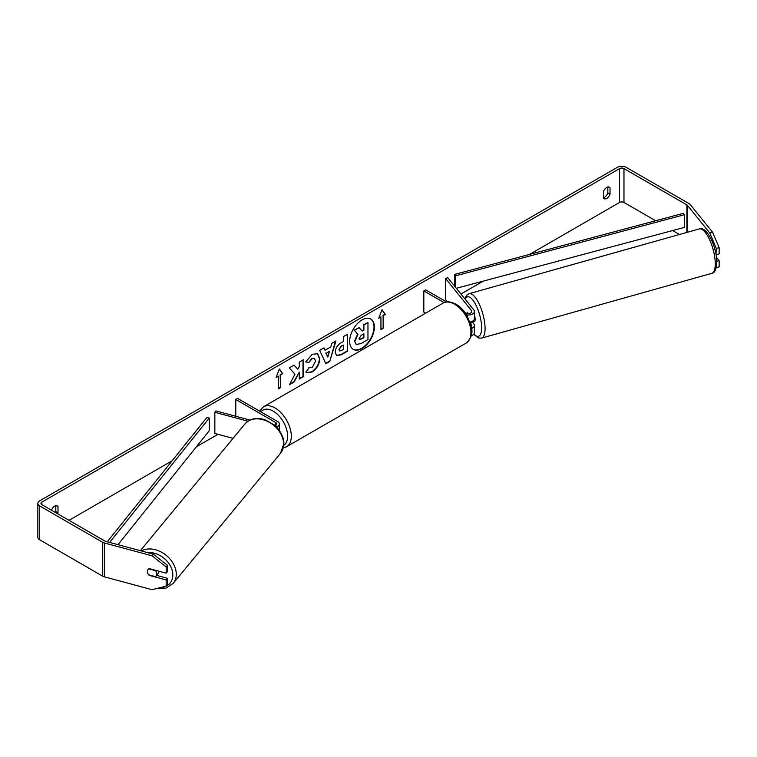<?xml version="1.0" encoding="UTF-8"?>
<svg xmlns="http://www.w3.org/2000/svg" width="757" height="757" viewBox="0 0 757 757"><rect width="100%" height="100%" fill="white"/><g stroke="black" fill="none" stroke-linecap="round" stroke-linejoin="round"><path stroke-width="1.14" d="M276.513 427.062A6.217 3.596 0 0 0 279.39 424.034A6.217 3.596 0 0 0 277.573 421.488L237.613 398.419L235.787 399.478L235.787 416.274M275.179 425.775A3.624 2.091 0 0 0 276.797 424.034A3.624 2.091 0 0 0 275.737 422.548L235.787 399.478M247.974 421.204L214.846 412.291L215.944 410.937L249.952 420.088M214.846 412.291L214.846 433.458L233.052 438.35M158.97 571.223A5.185 3.88 39.5 0 1 158.97 571.346A5.185 3.88 39.5 0 1 158.27 573.38L156.084 576.039A5.185 3.88 39.5 0 1 155.422 576.626L148.713 574.818A5.185 3.88 39.5 0 1 147.388 571.469A5.185 3.88 39.5 0 1 148.069 569.463M148.769 568.848L155.459 570.655A5.185 3.88 39.5 0 1 156.784 574.005A5.185 3.88 39.5 0 1 156.084 576.039M362.026 348.485A17.487 10.096 120 0 0 373.447 333.08A17.487 10.096 120 0 0 370.769 319.066A17.487 10.096 120 0 0 362.026 319.937A17.487 10.096 120 0 0 350.605 335.342A17.487 10.096 120 0 0 353.282 349.356A17.487 10.096 120 0 0 362.026 348.485M353.103 349.242A17.487 10.096 120 0 0 361.657 348.277A17.487 10.096 120 0 0 373.031 333.033A17.487 10.096 120 0 0 370.58 318.971M607.843 186.988L607.843 192.865A5.185 2.99 -60 0 1 604.54 197.161A5.185 2.99 -60 0 1 603.443 197.596M606.745 198.429A5.185 2.99 -60 0 1 604.152 198.684A5.185 2.99 -60 0 1 603.443 197.946L603.443 191.72A5.185 2.99 -60 0 1 609.338 187.168A5.185 2.99 -60 0 1 610.038 187.906L610.038 194.142A5.185 2.99 -60 0 1 606.745 198.429M294.975 374.242L289.429 384.726L294.246 381.944L299.289 372.16L299.289 379.03L303.358 376.683L303.358 359.755L299.289 362.101L299.289 366.483L297.804 369.246L294.123 365.092L289.24 367.911L294.975 374.242M325.037 350.245L330.724 346.961L331.755 343.356L335.947 340.943L329.74 361.468L325.851 363.71L319.653 350.349L323.977 347.851L325.037 350.245L323.759 347.974M655.657 220.741L623.967 202.45A3.113 1.798 0 0 0 619.567 202.45L529.569 254.409M483.335 281.102L460.975 294.019M260.171 409.953L258.875 410.701M217.997 434.3L196.432 446.753M172.189 460.739L69.001 520.324M709.763 232.976L712.574 232.219L719.15 247.681L716.33 248.438L709.763 232.976L687.507 205.431A3.113 1.798 0 0 0 686.892 204.92L623.967 168.593A3.113 1.798 0 0 0 619.567 168.593L41.872 502.118A3.113 1.798 0 0 0 40.963 503.396A3.113 1.798 0 0 0 41.872 504.664L104.788 540.99A3.113 1.798 0 0 0 105.677 541.35L153.387 554.19L167.486 565.318L167.486 571.526L166.171 573.153L149.252 568.602A5.185 3.832 38.9 0 0 148.041 569.491A5.185 3.832 38.9 0 0 147.672 573.04M57.636 513.757A5.185 2.99 120 0 0 57.996 512.858L57.996 506.622A5.185 2.99 120 0 0 57.295 505.884A5.185 2.99 120 0 0 51.485 510.209M276.106 377.469L279.399 368.971L282.702 373.665L280.506 374.933L280.506 387.631L278.302 388.899L278.302 376.201L276.106 377.469M383.137 315.678L385.341 314.401L382.039 309.708L378.737 318.214L380.941 316.946L380.941 329.645L383.137 328.368L383.137 315.678L383.137 328.368M335.209 352.346L335.209 352.298C335.483 348.106 337.594 344.861 341.511 342.561L343.527 341.407L343.527 336.562L347.586 334.216L347.586 351.153L341.303 354.778L336.553 355.62L335.209 352.346M308.884 367.571L312.083 367.703L315.584 361.212L314.448 358.411L312.083 358.657L308.78 362.622L305.714 361.874L312.215 354.304L317.599 353.718L319.776 358.742C319.416 364.354 316.842 368.773 312.045 372.009L306.661 372.728L305.828 372.065L309.187 367.807M712.574 232.219L690.327 204.664A6.217 3.596 0 0 0 689.088 203.642L626.171 167.316A6.217 3.596 0 0 0 617.371 167.316L39.676 500.85A6.217 3.596 0 0 0 37.85 503.396A6.217 3.596 0 0 0 39.676 505.931L102.592 542.258A6.217 3.596 0 0 0 104.362 542.977L152.072 555.818L153.387 554.19M55.431 512.489A5.185 2.99 120 0 0 55.8 511.59L55.8 505.704M156.623 575.377L167.486 578.301L166.171 579.928L149.252 575.377A5.185 3.832 38.9 0 1 148.732 574.828M167.486 565.318L166.171 566.946L166.171 573.153M166.171 566.946L152.072 555.818M37.85 503.396L37.85 537.252A6.217 3.596 0 0 0 39.676 539.788L102.592 576.124A6.217 3.596 0 0 0 104.362 576.834L152.072 589.684L166.171 586.145L167.486 584.518L167.486 578.301M166.171 579.928L166.171 586.145M716.747 261.316L719.15 260.673L719.15 266.88L716.33 267.637L716.33 267.117M679.474 234.5L672.642 230.554M716.33 248.438L715.961 254.191M716.33 254.655L719.15 253.898L719.15 247.681M719.15 260.673L716.434 257.304M610.038 187.906L608.335 186.922M610.038 194.142L607.843 192.865M57.996 506.622L56.302 505.648M57.996 512.858L55.8 511.59M354.929 341.293L357.957 334.291L354.446 330.402L359.149 327.686L362.111 331.112L363.899 330.08L363.899 324.942L367.968 322.596L367.968 339.562L361.023 343.574L356.197 344.473L354.569 341.038L357.588 334.083L354.446 330.402M354.569 341.085L356.159 344.454M361.865 330.828L363.53 329.872L363.53 324.734L367.968 322.596M354.087 330.184L359.149 327.686M279.324 369.17L282.702 373.665M282.333 373.447L280.506 374.933M280.137 374.715L280.506 387.631M278.302 388.473L280.137 387.414M276.314 376.929L278.302 376.201M382.777 328.16L380.941 329.219M378.954 317.666L380.941 316.946M382.777 315.461L384.972 314.193L381.963 309.906M329.475 351.314L326.201 353.197L327.828 357.049L329.475 351.314L326.201 353.197M325.841 352.989L327.828 357.049M335.427 341.237L329.74 361.468M329.38 361.259L325.699 363.379M339.268 349.781L339.761 351.021L343.527 349.554L343.527 345.078L341.596 346.195L338.909 349.573L339.6 350.888M338.909 349.573L341.227 345.977L343.527 345.078M347.217 334.433L347.586 351.153M347.217 350.936L340.934 354.569L336.382 355.506M297.804 369.246L294 365.158M299.289 378.614L302.989 376.475L302.989 359.963M289.751 384.121L293.877 381.736L299.289 372.16M317.41 353.614L319.407 358.534C319.047 364.136 316.473 368.564 311.676 371.801L306.481 372.614M314.259 358.316L311.723 358.449L308.78 362.622M308.411 362.414L305.771 361.761M359.026 338.587L359.471 339.742L363.899 337.84L363.899 333.771L361.212 335.323L359.026 338.587M359.301 339.609L363.53 337.631L363.53 333.979M466.776 313.37A5.185 1.751 74.3 0 1 467.126 312.868L467.173 312.859A5.185 1.788 74.9 0 1 467.391 312.745A5.185 1.788 74.9 0 1 467.419 312.745L468.063 313.54M471.497 328.443A6.217 3.596 0 0 0 474.402 325.406A6.217 3.596 0 0 0 473.816 323.892L472.359 322.075M474.402 325.406L474.402 332.607A6.217 3.596 180 0 1 471.214 335.739M471.195 326.579A3.624 2.091 0 0 0 471.81 325.406A3.624 2.091 0 0 0 471.469 324.526L470.296 323.069M466.52 314.903A6.217 3.596 180 0 0 474.402 311.439A6.217 3.596 180 0 0 473.816 309.925L447.851 277.772L445.504 278.406L471.469 310.559A3.624 2.091 180 0 1 471.81 311.439A3.624 2.091 180 0 1 469.567 313.379A3.624 2.091 180 0 1 465.612 312.925L464.921 312.527M425.689 313.152L423.825 312.073L423.825 290.915L425.661 289.855L446.545 301.911M444.075 302.601L423.825 290.915M474.402 311.439L474.402 318.64A6.217 3.596 180 0 1 469.965 322.075M445.504 278.406L445.504 299.564L447.33 301.825M474.402 315.3A5.185 1.751 74.3 0 1 475.159 319.274A5.185 1.751 74.3 0 1 474.374 321.555L472.964 321.952A5.185 1.751 74.3 0 1 472.737 321.971M470.778 321.905A5.185 1.751 74.3 0 1 470.343 322.643L473.163 321.848A5.185 1.751 74.3 0 1 472.964 321.952M467.656 313.512L467.126 312.868M456.357 288.303L684.309 227.441L684.309 214.742L683.221 213.379L454.55 274.441L454.55 286.07M684.309 214.742L455.638 275.803L455.638 287.414M455.638 275.803L454.55 274.441M107.276 541.775L206.888 417.429L209.244 418.063L209.244 430.761L117.997 544.662M109.623 542.409L209.244 418.063M275.737 422.548L275.737 425.51M140.367 550.689L244.918 423.967A23.07 17.25 39.5 0 1 268.48 421.876A23.07 17.25 39.5 0 1 283.62 444.283A23.07 17.25 39.5 0 1 280.506 453.329L173.164 583.439A23.07 17.25 -140.5 0 0 176.277 574.383A23.07 17.25 -140.5 0 0 163.909 553.632A23.07 17.25 -140.5 0 0 141.341 550.945M147.397 552.582A20.477 15.31 39.5 0 1 172.833 575.074A20.477 15.31 39.5 0 1 160.153 587.65M619.567 168.593L619.567 202.45M41.872 502.118L41.872 504.664M104.362 542.977L104.362 576.834M623.967 168.593L623.967 202.45M686.892 204.92L686.892 232.408M687.507 205.431L687.507 232.238M39.676 505.931L39.676 539.788M102.592 542.258L102.592 576.124M471.469 324.526L471.469 326.295M471.469 310.559L471.469 312.329M466.151 343.063A23.07 13.323 -120 0 0 469.69 324.573A23.07 13.323 -120 0 0 454.616 304.248A23.07 13.323 -120 0 0 443.082 303.103C445.684 301.031 449.961 301.371 455.913 304.115C460.351 306.765 464.088 310.701 467.145 315.953L470.93 325.34C473.267 332.181 471.677 338.095 466.151 343.063L286.534 446.762L283.288 447.917M443.082 303.103L263.474 406.802A23.07 13.323 60 0 1 275.009 407.947A23.07 13.323 60 0 1 290.073 428.273A23.07 13.323 60 0 1 286.534 446.762M283.771 445.353A20.477 11.819 -120 0 0 286.449 428.831A20.477 11.819 -120 0 0 273.173 411.117A20.477 11.819 -120 0 0 260.91 411.874M715.261 263.209A23.07 7.778 -105.7 0 0 709.517 239.534A23.07 7.778 -105.7 0 0 699.26 228.926C706.858 225.766 716.699 247.094 716.756 261.808C716.472 269.18 714.807 273.031 711.76 273.343A23.07 7.778 -105.7 0 0 715.261 263.209M464.789 298.741L466.586 295.277L469.066 293.697A23.07 7.778 74.3 0 1 479.323 304.305A23.07 7.778 74.3 0 1 485.067 327.98A23.07 7.778 74.3 0 1 481.566 338.114L711.76 273.343M473.901 334.017A20.477 6.908 -105.7 0 0 481.622 327.279A20.477 6.908 -105.7 0 0 474.828 303.018A20.477 6.908 -105.7 0 0 465.214 299.27M279.39 424.034L279.39 430.525M173.164 583.439L165.925 588.161L156.538 588.558M280.506 453.329L283.866 443.668C284.253 435.512 276.892 426.513 274.166 424.895L265.13 419.785C256.727 417.145 249.99 418.536 244.918 423.967M263.474 406.802L259.519 411.07M469.066 293.697L699.26 228.926M473.655 334.31L478.623 338.057L481.566 338.114"/></g></svg>
